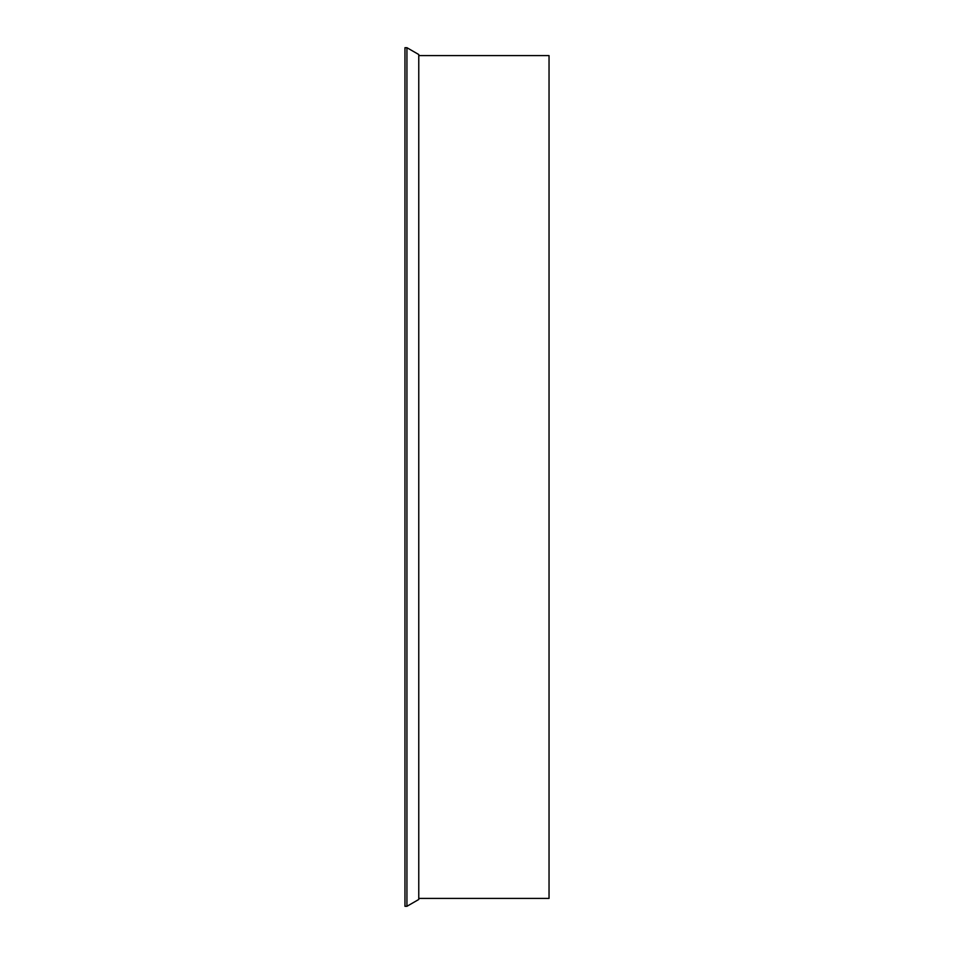 <?xml version="1.0" encoding="UTF-8"?>
<svg xmlns="http://www.w3.org/2000/svg" width="954" height="954" viewBox="0 0 954 954"><rect width="100%" height="100%" fill="white"/><g stroke="black" fill="none" stroke-linecap="round" stroke-linejoin="round"><path stroke-width="1.43" d="M404.961 906.3L404.961 47.7L406.929 47.7L404.961 47.7L404.961 906.3L406.929 906.3L406.929 47.7L406.929 906.3L404.961 906.3M418.77 899.467L418.77 54.533L406.929 47.7L418.77 54.533L418.77 899.467L406.929 906.3L418.77 899.467M549.039 898.406L549.039 55.594L418.77 55.594L549.039 55.594L549.039 898.406L418.77 898.406L549.039 898.406"/></g></svg>
